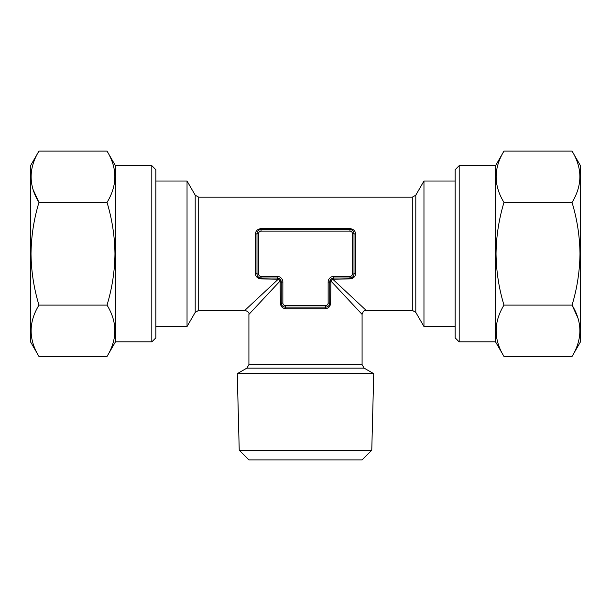 <?xml version="1.0" encoding="UTF-8"?>
<svg xmlns="http://www.w3.org/2000/svg" width="611" height="611" viewBox="0 0 611 611"><rect width="100%" height="100%" fill="white"/><g stroke="black" fill="none" stroke-linecap="round" stroke-linejoin="round"><path stroke-width="0.92" d="M151.811 165.657L151.811 341.885L155.851 337.845L155.851 169.698L151.811 165.657L115.433 165.657L107.024 151.093C117.457 168.162 117.457 185.278 107.024 202.432C112.08 219.051 114.731 236.159 114.96 253.771C114.761 271.162 112.119 288.27 107.024 305.11C117.457 322.18 117.457 339.296 107.024 356.45L38.959 356.45C28.526 339.38 28.526 322.264 38.959 305.11L107.024 305.11M151.811 341.885L115.433 341.885L115.433 165.657M38.959 356.45L30.55 341.885L30.55 165.657L38.959 151.093L107.024 151.093M38.959 305.11C33.865 288.27 31.214 271.162 31.016 253.771C31.253 236.159 33.895 219.051 38.959 202.432C28.526 185.362 28.526 168.246 38.959 151.093M33.154 189.731L38.959 202.432L107.024 202.432M572.041 151.093L580.45 165.657L580.45 341.885L572.041 356.45L503.976 356.45C493.543 339.38 493.543 322.264 503.976 305.11C498.92 288.491 496.269 271.376 496.04 253.771C496.239 236.381 498.882 219.273 503.976 202.432C493.543 185.362 493.543 168.246 503.976 151.093L572.041 151.093C582.474 168.162 582.474 185.278 572.041 202.432L503.976 202.432M572.041 202.432C577.135 219.273 579.786 236.381 579.984 253.771C579.747 271.376 577.105 288.491 572.041 305.11C582.474 322.18 582.474 339.296 572.041 356.45M577.846 317.812L572.041 305.11L503.976 305.11M459.189 341.885L459.189 165.657L455.149 169.698L455.149 337.845L459.189 341.885L495.567 341.885L503.976 356.45M459.189 165.657L495.567 165.657L495.567 341.885M371.771 450.208L239.229 450.208L237.267 373.665L373.733 373.665L371.771 450.208L362.063 459.907L248.937 459.907L239.229 450.208M328.138 303.079L328.138 282.061A5.659 5.659 0 0 1 333.797 276.409L349.958 276.409A2.429 2.429 0 0 0 352.387 273.98L352.387 233.562A2.429 2.429 0 0 0 349.958 231.134L261.042 231.134A2.429 2.429 0 0 0 258.613 233.562L258.613 273.98A2.429 2.429 0 0 0 261.042 276.409L277.203 276.409A5.659 5.659 0 0 1 282.862 282.061L282.862 303.079A2.429 2.429 0 0 0 285.291 305.508L325.709 305.508A2.429 2.429 0 0 0 328.138 303.079L329.749 303.079A4.04 4.04 0 0 1 325.709 307.127A1.619 0.565 -90 0 0 325.151 308.738L285.849 308.738C282.557 308.463 280.724 306.577 280.35 303.079L280.105 280.984L248.914 314.398L280.105 280.984L278.288 279.166L244.874 310.357L278.288 279.166L261.042 278.921C257.544 278.547 255.658 276.707 255.383 273.423L255.383 234.12C255.665 230.828 257.552 228.995 261.042 228.621L349.958 228.621C353.448 228.995 355.335 230.828 355.617 234.12A1.619 0.565 0 0 1 354.006 233.562L354.006 273.98A4.04 4.04 0 0 1 349.958 278.02L333.797 278.02A4.04 4.04 0 0 0 329.749 282.061L329.749 303.079A4.04 4.04 0 0 1 325.709 307.127L285.291 307.127A4.04 4.04 0 0 1 281.251 303.079C281.595 305.653 282.946 307.005 285.291 307.127A1.619 0.565 -90 0 1 285.849 308.738M455.149 326.526L423.965 326.526L423.965 181.016L415.801 195.161L415.801 312.381L412.295 310.357L412.295 197.185L198.705 197.185L198.705 310.357L195.199 312.381L187.035 326.526L187.035 181.016L155.851 181.016M355.617 234.12L355.617 273.423C355.342 276.707 353.456 278.547 349.958 278.921L332.712 279.166L366.126 310.357L332.712 279.166L330.895 280.984L362.086 314.398L330.895 280.984L330.65 303.079C330.276 306.569 328.443 308.456 325.151 308.738M285.291 305.508L285.291 307.127A4.04 4.04 0 0 1 281.251 303.079L281.251 282.061A4.04 4.04 0 0 0 277.203 278.02L279.013 278.448L280.823 280.258L281.251 282.061A4.04 4.04 0 0 0 277.203 278.02L261.042 278.02A4.04 4.04 0 0 1 256.994 273.98C257.116 276.325 258.468 277.677 261.042 278.02A4.04 4.04 0 0 1 256.994 273.98L256.994 233.562A4.04 4.04 0 0 1 261.042 229.522L349.958 229.522A4.04 4.04 0 0 1 354.006 233.562A4.04 4.04 0 0 0 349.958 229.522L349.958 231.134M331.987 278.448L333.797 278.02A4.04 4.04 0 0 0 329.749 282.061L330.177 280.258L331.987 278.448L332.712 279.166M349.958 278.921L349.958 278.02C352.532 277.677 353.884 276.325 354.006 273.98A4.04 4.04 0 0 1 349.958 278.02L349.958 276.409M261.042 228.621L261.042 229.522A4.04 4.04 0 0 0 256.994 233.562A1.619 0.565 0 0 1 255.383 234.12M258.613 273.98L256.994 273.98A1.619 0.565 0 0 0 255.383 273.423M355.617 273.423A1.619 0.565 0 0 0 354.006 273.98L352.387 273.98M279.013 278.448L278.288 279.166M280.823 280.258L280.105 280.984M330.895 280.984L330.177 280.258M195.199 312.381L195.199 195.161L187.035 181.016M373.733 373.665L364.11 368.112L246.89 368.112L248.914 364.607L362.086 364.607L362.086 314.398C363.194 311.136 364.538 309.792 366.126 310.357L412.295 310.357M280.35 303.079L282.862 303.079M325.709 305.508L325.709 307.127M280.35 282.061L282.862 282.061M277.203 278.921L277.203 276.409M328.138 282.061L330.65 282.061M261.042 278.921L261.042 276.409M333.797 276.409L333.797 278.921M256.994 233.562L258.613 233.562M261.042 229.522L261.042 231.134M352.387 233.562L354.006 233.562M349.958 228.621L349.958 229.522M330.65 303.079L329.749 303.079M455.149 181.016L423.965 181.016M155.851 326.526L187.035 326.526M248.914 364.607L248.914 314.398C249.479 312.809 248.127 311.465 244.874 310.357L198.705 310.357M246.89 368.112L237.267 373.665M415.801 312.381L423.965 326.526M364.11 368.112L362.086 364.607M415.801 195.161L412.295 197.185M198.705 197.185L195.199 195.161M495.567 165.657L503.976 151.093M115.433 341.885L107.024 356.45"/></g></svg>
